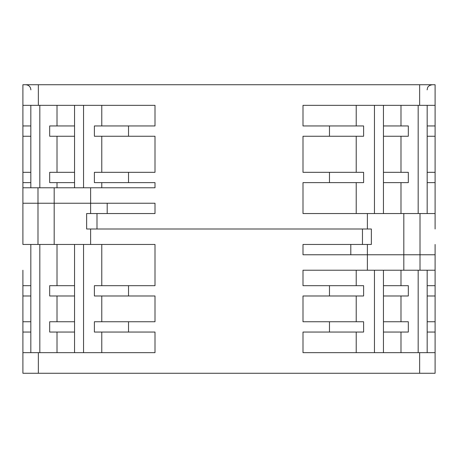 <?xml version="1.0" encoding="UTF-8"?>
<svg xmlns="http://www.w3.org/2000/svg" width="458" height="458" viewBox="0 0 458 458"><rect width="100%" height="100%" fill="white"/><g stroke="black" fill="none" stroke-linecap="round" stroke-linejoin="round"><path stroke-width="0.69" d="M427.171 332.05L435.1 332.05L435.1 373.27L22.9 373.27L22.9 332.05L30.829 332.05M38.358 373.27L38.358 352.66L155.004 352.66L155.004 332.05L128.526 332.05L128.526 321.745L155.004 321.745L155.004 295.983L128.526 295.983L128.526 285.678L155.004 285.678L155.004 244.458L22.9 244.458L22.9 203.238L37.991 203.238L37.991 244.458M38.358 352.66L22.9 352.66M435.1 352.66L302.996 352.66L302.996 332.05L363.606 332.05L363.606 321.745L302.996 321.745L302.996 295.983L329.474 295.983L329.474 285.678L363.606 285.678L363.606 295.983L329.474 295.983M57.015 352.66L57.015 332.05M101.773 352.66L101.773 332.05M22.9 332.05L22.9 270.22M57.015 321.745L57.015 295.983M101.773 321.745L101.773 295.983M57.015 285.678L57.015 244.458M101.773 285.678L101.773 244.458M383.449 332.05L408.318 332.05L408.318 321.745L383.449 321.745M74.545 321.745L49.682 321.745L49.682 332.05L74.545 332.05M128.526 321.745L94.394 321.745L94.394 332.05L128.526 332.05M356.221 352.66L356.221 332.05M400.985 352.66L400.985 332.05M356.221 321.745L356.221 295.983M400.985 321.745L400.985 295.983M427.171 295.983L435.1 295.983L435.1 332.05M329.474 285.678L302.996 285.678L302.996 270.22L367.385 270.22L367.385 254.763L435.1 254.763L435.1 295.983M356.221 285.678L356.221 270.22M400.985 285.678L400.985 270.22M362.461 229L371.358 229L371.358 244.458L367.385 244.458L367.385 254.763L302.996 254.763L302.996 244.458L362.461 244.458L362.461 229L86.636 229L86.636 213.542L107.201 213.542L107.201 203.238L90.615 203.238L90.615 213.542M435.1 270.22L367.385 270.22M435.1 203.238L435.1 229M54.181 244.458L54.181 203.238L90.615 203.238L90.615 187.78L155.004 187.78L155.004 182.627L94.394 182.627L94.394 172.322L128.526 172.322L128.526 182.627M54.181 187.78L54.181 203.238L37.991 203.238L37.991 187.78L90.615 187.78M329.474 332.05L329.474 321.745M383.449 285.678L408.318 285.678L408.318 295.983L383.449 295.983M427.171 285.678L435.1 285.678M22.9 285.678L30.829 285.678M74.545 295.983L49.682 295.983L49.682 285.678L74.545 285.678M128.526 295.983L94.394 295.983L94.394 285.678L128.526 285.678M22.9 295.983L30.829 295.983M427.171 321.745L435.1 321.745M22.9 321.745L30.829 321.745M329.474 125.95L329.474 136.255L363.606 136.255L363.606 125.95L302.996 125.95L302.996 105.34L435.1 105.34L435.1 84.73L22.9 84.73L22.9 105.34L155.004 105.34L155.004 125.95L94.394 125.95L94.394 136.255L155.004 136.255L155.004 172.322L128.526 172.322M22.9 203.238L22.9 187.78L37.991 187.78M107.201 213.542L155.004 213.542L155.004 203.238L107.201 203.238M30.829 125.95L22.9 125.95L22.9 105.34M57.015 105.34L57.015 125.95M101.773 105.34L101.773 125.95M30.829 172.322L22.9 172.322L22.9 136.255L30.829 136.255M57.015 136.255L57.015 172.322M101.773 136.255L101.773 172.322M22.9 187.78L22.9 182.627L30.829 182.627M57.015 182.627L57.015 187.78M101.773 182.627L101.773 187.78M383.449 136.255L408.318 136.255L408.318 125.95L383.449 125.95M435.1 105.34L435.1 125.95L427.171 125.95M74.545 125.95L49.682 125.95L49.682 136.255L74.545 136.255M356.221 125.95L356.221 105.34M400.985 125.95L400.985 105.34M356.221 172.322L356.221 136.255M329.474 172.322L329.474 182.627L363.606 182.627L363.606 172.322L302.996 172.322L302.996 136.255L329.474 136.255M400.985 172.322L400.985 136.255M435.1 125.95L435.1 172.322L427.171 172.322M367.385 229L367.385 213.542L302.996 213.542L302.996 182.627L329.474 182.627M356.221 213.542L356.221 182.627M400.985 213.542L400.985 182.627M435.1 172.322L435.1 213.542L403.819 213.542L403.819 270.22M128.526 125.95L128.526 136.255M96.993 213.542L96.993 229M350.799 244.458L350.799 254.763M367.385 244.458L362.461 244.458M383.449 172.322L408.318 172.322L408.318 182.627L383.449 182.627M435.1 182.627L427.171 182.627M74.545 182.627L49.682 182.627L49.682 172.322L74.545 172.322M435.1 136.255L427.171 136.255M367.385 213.542L403.819 213.542M22.9 213.542L22.9 229M22.9 125.95L22.9 136.255M22.9 172.322L22.9 182.627M435.1 244.458L435.1 254.763M374.455 352.66L374.455 270.22M90.615 229L90.615 244.458M419.642 373.27L419.642 352.66M418.171 352.66L418.171 270.22M39.823 352.66L39.823 244.458M83.545 352.66L83.545 244.458M420.009 213.542L420.009 270.22M38.358 105.34L38.358 84.73M419.642 105.34L419.642 84.73M374.455 213.542L374.455 105.34M418.171 213.542L418.171 105.34M39.823 187.78L39.823 105.34M83.545 187.78L83.545 105.34M427.171 352.66L427.171 270.22M30.829 244.458L30.829 352.66M74.545 244.458L74.545 352.66M383.449 352.66L383.449 270.22M427.171 105.34L427.171 213.542M30.829 187.78L30.829 105.34M74.545 187.78L74.545 105.34M30.886 89.883C30.583 86.751 28.865 85.033 25.734 84.73M427.114 89.883L427.554 87.799C427.646 87.873 427.749 85.543 432.266 84.73M383.449 105.34L383.449 213.542"/></g></svg>
